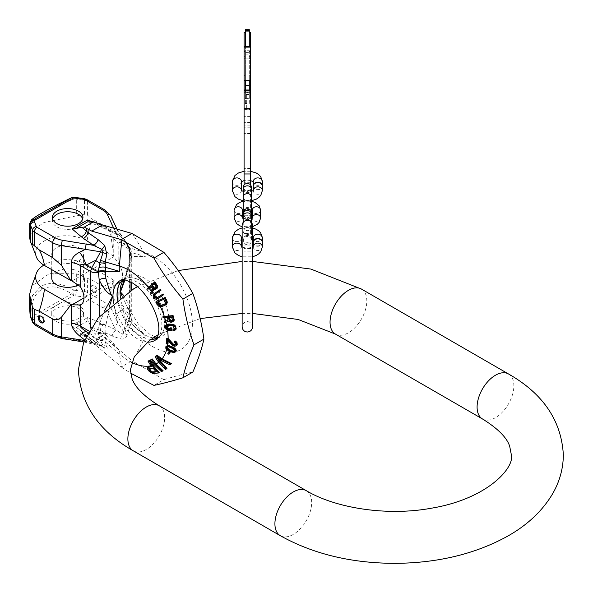 <?xml version="1.0" encoding="UTF-8"?>
<svg xmlns="http://www.w3.org/2000/svg" width="593" height="593" viewBox="0 0 593 593"><rect width="100%" height="100%" fill="white"/><g stroke="black" fill="none" stroke-linecap="round" stroke-linejoin="round"><path stroke-width="0.44" stroke-dasharray="2.96 2.22" d="M250.587 90.003L250.587 109.727L250.587 90.003L247.993 92.745L246.688 92.745L246.688 108.26L244.094 109.03L244.094 109.727L244.094 101.9L245.391 101.9L245.391 103.441L249.29 103.441L249.29 80.263M250.587 50.753L250.587 58.277L250.587 50.753L244.094 50.753L244.094 51.22L245.391 51.22L245.391 54.141L245.391 46.528M250.587 32.356L250.587 75.682L249.29 75.682L249.29 51.673L249.29 79.929L245.391 79.929L245.391 94.42L245.391 51.673L245.391 79.929M244.094 32.356L244.094 233.457L250.587 233.457L250.587 75.682M250.587 233.457L250.587 184.972M250.587 109.838L248.311 109.164L250.587 109.727L250.587 109.03L247.993 108.26L247.993 92.745M250.587 181.421L250.587 168.434L250.587 181.421M244.094 181.421L244.094 168.434L244.094 181.421M248.371 109.171L246.154 109.112L246.688 108.26L247.993 108.26L248.526 109.112L244.094 109.727L244.094 90.003L244.094 101.9M250.587 190.368L244.094 190.368L244.094 184.972M244.094 190.368L244.094 233.457M244.094 50.753L244.094 51.22M245.391 80.263L245.391 101.9M244.094 90.003L246.688 92.745M246.31 109.171L244.094 109.838M249.29 90.003L249.29 103.441M245.391 90.003L245.391 103.441M249.29 29.65L249.29 46.528M250.587 90.18L249.29 90.18L249.29 94.42L249.29 79.929M249.29 90.18L249.29 75.682M245.391 29.65L245.391 51.22M244.094 51.673L245.391 51.673M250.587 51.673L249.29 51.673M249.29 51.22L250.587 51.22M253.255 186.276A4.551 3.714 180 0 0 257.807 189.99A4.551 3.714 180 0 0 262.351 186.276M253.255 190.279L253.255 190.553A4.551 3.714 180 0 0 257.807 194.267A4.551 3.714 180 0 0 262.351 190.553M241.425 190.553L241.425 190.279A4.551 3.714 0 0 1 241.425 190.553A4.551 3.714 0 0 1 236.881 194.267A4.551 3.714 0 0 1 232.33 190.553M253.263 186.083A4.551 3.714 180 0 0 257.807 189.612A4.551 3.714 180 0 0 262.343 186.083M260.601 217.979A4.158 3.395 0 0 1 256.435 221.374A4.158 3.395 0 0 1 252.277 217.979L252.277 217.661M253.255 242.552A4.551 3.714 180 0 0 257.807 246.265A4.551 3.714 180 0 0 262.351 242.552M253.255 246.555L253.255 246.829A4.551 3.714 180 0 0 257.807 250.542A4.551 3.714 180 0 0 262.351 246.829M241.425 246.829L241.425 246.555A4.551 3.714 0 0 1 241.425 246.829A4.551 3.714 0 0 1 236.881 250.542A4.551 3.714 0 0 1 232.33 246.829M253.263 242.367A4.551 3.714 180 0 0 257.807 245.887A4.551 3.714 180 0 0 262.343 242.367M123.433 295.218L130.052 306.588L130.542 314.208L124.767 333.118L122.188 334.259L116.043 329.871L101.195 322.881A6.501 2.98 111.4 0 0 97.726 329.493L91.152 326.921L87.994 320.687L87.594 317.559L72.087 326.513L76.282 327.447L87.994 320.687M127.184 325.149A6.501 2.565 21.1 0 0 129.415 327.773L127.058 334.926A6.501 2.15 14.3 0 1 124.767 333.118L123.759 331.998A3.899 2.691 132.4 0 1 122.188 334.259A6.501 3.743 102.4 0 0 120.802 338.929L112.151 336.038A6.501 3.388 115.6 0 1 116.043 329.871L113.723 325.831A3.899 3.076 155.1 0 0 117.488 322.066L111.069 308.241A19.495 11.252 0 0 0 106.028 303.193L87.594 292.557A6.501 3.751 0 0 0 84.48 291.556L76.319 290.451L76.319 273.773L49.301 273.684L31.814 285.937M99.201 316.714L99.201 324.401L98.371 333.266L99.809 339.203L103.041 345.66L102.537 346.438L93.412 342.939L86.415 341.598A3.899 0.823 -81.2 0 1 85.822 342.265A3.899 0.823 -81.2 0 1 85.407 340.59L84.428 340.434M98.987 336.231A6.501 4.574 -165.5 0 1 105.302 338.269L104.946 340.782A6.501 5.3 177.3 0 0 99.809 339.203A6.501 4.848 138.1 0 1 95.547 339.033L100.625 345.356A3.899 1.697 -70 0 0 101.233 346.097A3.899 1.697 -70 0 0 101.618 346.134A6.501 4.952 -61.8 0 1 103.108 346.571L97.119 342.91A6.501 4.084 -55.2 0 0 93.412 342.939L81.308 334.363A6.501 4.388 -49.6 0 1 85.525 334.719L85.525 334.719A6.501 4.388 -49.6 0 1 86.422 336.023L79.18 329.315L76.282 327.447M78.928 321.51A15.922 9.191 0 0 0 83.598 315.009A15.922 9.191 0 0 0 73.769 306.514A15.922 9.191 0 0 0 56.417 308.508A15.922 9.191 0 0 0 51.754 315.009A15.922 9.191 0 0 0 61.583 323.504A15.922 9.191 0 0 0 78.928 321.51M91.152 326.921L93.546 329.901L84.362 335.201L81.967 332.228M91.767 341.457L102.456 335.282L131.942 360.796L121.254 366.971L86.43 337.165L86.422 336.023L88.12 337.209A6.501 4.084 -55.2 0 0 87.141 335.964L79.18 329.323M93.546 329.901L102.456 335.282M84.362 335.201L86.43 337.165M130.438 315.135A6.501 4.166 6.2 0 0 129.771 316.669A6.501 4.166 6.2 0 0 131.631 320.02L145.278 335.742A15.596 6.56 -49.1 0 1 143.595 340.041L132.617 361.122L163.846 379.661L153.921 385.391M132.617 361.122L131.942 360.796M104.546 310.888L99.201 324.401A6.501 2.661 -164.8 0 1 105.843 325.616L105.902 334.882L119.549 350.604A15.596 6.56 130.9 0 0 119.326 354.051L121.817 367.363L121.254 366.971M121.817 367.363L130.601 373.108M163.846 379.661C174.957 376.296 184.616 373.768 192.836 372.078M113.767 228.194A3.899 3.076 -24.9 0 0 113.723 228.201L116.043 232.241A6.501 3.388 -64.4 0 1 113.233 232.79L98.831 226A6.501 2.98 -68.6 0 0 101.195 225.251L104.02 226.474A6.501 3.388 -64.4 0 1 101.21 227.03A6.501 3.388 -64.4 0 1 100.128 225.725L98.445 223.346M29.657 223.598L40.791 214.918A3.899 2.253 60 0 1 41.436 213.25M73.821 197.269A3.899 0.541 -84.3 0 1 74.095 198.929A3.899 1.72 64.9 0 0 71.783 197.617M29.657 238.141L33.453 229.839L44.001 222.501L76.319 215.874L76.319 199.189A38.019 21.948 180 0 0 74.095 198.929C61.361 204.2 50.264 209.529 40.791 214.918M41.777 289.436A3.899 2.253 60 0 1 40.791 286.426C50.027 281.423 61.123 282.676 74.095 290.192A3.899 0.83 -56.3 0 0 71.664 293.831L32.274 316.573C30.614 303.401 33.779 294.358 41.777 289.436C50.064 284.959 60.026 286.419 71.664 293.831A3.899 2.253 60 0 0 73.436 295.596A34.12 19.695 0 0 1 75.43 295.825A3.899 0.726 97.7 0 0 76.319 290.451A38.019 21.948 0 0 0 74.095 290.192A3.899 0.541 -84.3 0 1 73.436 295.596L34.046 318.337A3.899 2.253 60 0 1 32.274 316.573A3.899 1.319 171.5 0 1 30.221 315.839M40.791 286.426L32.452 295.529L29.657 308.797M129.526 318.589A6.501 4.574 14.5 0 0 129.341 319.13A6.501 4.574 14.5 0 0 131.031 323.415L129.956 326.343A6.501 3.395 23 0 1 127.992 322.933A6.501 0.778 19 0 0 125.731 321.614L123.759 331.998L117.488 322.066L115.917 314.883A19.495 5.315 -12.3 0 1 123.188 309.969L128.644 313.126A6.501 3.751 120 0 0 129.393 309.805A6.501 3.751 0 0 1 131.29 312.459L131.29 290.199M104.02 324.104A6.501 3.388 115.6 0 0 100.128 330.271L97.726 329.493L96.37 331.428M127.058 334.926C126.079 338.114 123.996 339.448 120.802 338.929M104.02 226.474L116.043 232.241L122.188 237.326A6.501 2.32 -58.7 0 1 121.32 237.244L113.233 232.79A6.501 3.388 -64.4 0 1 112.151 231.485L120.802 236.244L127.058 242.685L131.031 252.418L131.505 257.681L129.719 264.634L124.07 280.126L128.926 263.203A6.501 2.313 10.7 0 0 129.719 264.634M116.799 229.076A3.899 3.076 -24.9 0 1 117.258 229.743A3.899 3.076 -24.9 0 1 117.488 230.803L123.759 238.445L127.184 245.131A6.501 4.403 -26.7 0 0 127.495 246.251A6.501 4.403 -26.7 0 0 129.415 247.881L143.595 251.988L132.617 233.783M127.184 245.131L127.992 246.562A6.501 5.493 -37.2 0 0 127.058 244.16L124.767 240.106A6.501 4.885 -20.7 0 0 124.871 240.439A6.501 4.885 -20.7 0 0 127.058 242.685M127.05 244.153A6.501 5.493 -37.2 0 0 125.731 242.967L128.644 246.814A6.501 5.493 -37.2 0 1 129.971 248L127.05 244.153M124.767 240.106L122.188 237.326A3.899 2.691 -47.6 0 1 123.314 237.83A3.899 2.691 -47.6 0 1 123.759 238.445L125.731 242.967L123.188 243.664C120.223 242.3 118.763 242.137 118.793 243.16L129.393 249.275A6.501 3.751 120 0 0 128.644 246.814L123.188 243.664A19.495 19.05 74.7 0 1 115.917 231.233C114.456 231.789 113.73 234.079 113.752 238.112L113.752 256.443A19.495 11.252 0 0 0 113.9 256.747L118.793 264.189A14.625 8.443 -120 0 1 119.556 282.305L80.959 304.594M128.17 247.666A6.501 3.677 -23.8 0 1 127.992 246.562L129.526 249.949A6.501 2.683 -11.3 0 0 129.252 251.039A6.501 2.683 -11.3 0 0 131.031 252.418L145.278 256.547L131.631 256.51A6.501 3.291 -5.5 0 1 129.756 254.479L128.17 247.666L124.871 240.432L121.32 237.244A6.501 2.32 -58.7 0 1 120.802 236.244M129.526 249.949L130.534 253.137A6.501 5.493 -37.2 0 0 129.971 248A6.501 6.501 0 0 1 131.29 251.929A6.501 3.751 0 0 0 129.393 249.275L129.393 309.805L118.793 303.69C118.748 304.646 120.216 306.744 123.188 309.969L125.731 321.614L128.644 313.126A6.501 0.778 19 0 1 130.942 314.572A6.501 6.501 0 0 0 131.29 312.459A6.501 3.751 0 0 1 130.542 314.208A6.501 4.003 -1.9 0 0 129.8 316.165L129.8 316.165A6.501 4.003 -1.9 0 0 131.505 318.76L131.031 323.415L145.278 335.742M131.29 282.246L131.29 251.929A6.501 3.751 0 0 1 130.542 253.678L130.052 262.21A6.501 2.313 10.7 0 0 128.926 263.203L129.8 255.227A6.501 3.484 1.7 0 1 130.542 253.678L130.534 253.137A6.501 3.262 -4.2 0 0 129.785 254.82L129.785 254.82A6.501 3.262 -4.2 0 0 131.609 256.873M130.438 252.796A6.501 3.291 -5.5 0 0 129.756 254.479L129.8 255.227A6.501 3.484 1.7 0 0 131.505 257.681M124.656 239.772L116.969 229.12M88.424 221.923L98.831 226A6.501 2.98 -68.6 0 1 97.726 224.547L112.151 231.485M76.319 215.874L84.48 214.547L87.594 215.252L92.441 219.054A84.48 48.774 120 0 0 87.112 240.862A30.154 17.412 180 0 0 52.54 237.534A30.154 17.412 180 0 0 35.869 255.331M43.845 265.108A30.154 17.412 0 0 1 87.112 264.737L113.619 280.037L111.069 288.546C110.417 289.881 108.734 289.777 106.028 288.235L92.441 280.393L76.319 273.773M105.22 210.144A3.899 2.253 -60 0 1 106.028 211.931L106.028 226.889C108.756 228.765 110.439 232.026 111.069 236.674L113.752 256.443M113.619 256.161L87.112 240.862M78.928 260.757A15.922 9.191 0 0 0 83.598 254.256A15.922 9.191 0 0 0 73.769 245.761A15.922 9.191 0 0 0 56.417 247.755A15.922 9.191 0 0 0 51.754 254.256A15.922 9.191 0 0 0 61.583 262.751A15.922 9.191 0 0 0 78.928 260.757M119.556 282.305A14.625 8.443 -120 0 1 118.793 282.661L113.9 280.63L83.984 297.901M113.619 280.037L113.752 280.319A19.495 11.252 0 0 0 113.9 280.63M78.825 284.699A15.922 9.191 0 0 0 78.928 284.633A15.922 9.191 0 0 0 83.598 278.132A15.922 9.191 0 0 0 73.769 269.645A15.922 9.191 0 0 0 56.417 271.631A15.922 9.191 0 0 0 51.754 278.132M106.028 226.889L92.441 219.054M94.324 291.875A3.899 2.253 -120 0 0 96.274 292.067A3.899 2.253 -120 0 0 96.874 288.947A3.899 2.253 -120 0 0 94.324 285.507A3.899 2.253 -120 0 0 92.375 285.315A3.899 2.253 -120 0 0 91.782 288.443A3.899 2.253 -120 0 0 94.324 291.875M113.752 280.319L113.752 298.642C113.73 302.571 114.449 307.982 115.917 314.883M130.052 290.948L130.052 306.588A6.501 4.855 -15.2 0 0 129.037 310.502L129.8 316.165L129.059 320.027L130.942 314.572A6.501 0.778 19 0 1 130.534 314.698A6.501 4.203 4.7 0 0 129.793 316.395L129.793 316.395A6.501 4.203 4.7 0 0 131.609 319.642M129.956 326.343L129.415 327.773L143.595 340.041A55.572 32.089 -120 0 0 192.391 324.193A55.572 32.089 -120 0 0 143.595 251.988A15.596 10.919 106.1 0 1 145.278 256.547M130.052 281.571L130.052 262.21L125.071 279.726M122.114 296.137L129.037 310.502A6.501 4.855 -15.2 0 0 129.719 311.836L131.505 318.76M154.869 336.742L149.644 334.178L138.399 324.156L128.014 307.611L129.719 311.836M123.589 279.54A33.794 19.51 -120 0 1 124.115 279.221A33.794 19.51 -120 0 1 150.155 288.272A33.794 19.51 -120 0 1 164.906 322.281A33.794 19.51 60 0 1 157.908 337.751A33.794 19.51 60 0 1 157.36 338.04A33.794 19.51 60 0 0 157.812 337.802A33.794 19.51 60 0 0 159.599 336.527L156.522 339.211A34.579 19.962 60 0 0 161.852 324.682A34.579 19.962 -120 0 0 148.013 291.252A34.579 19.962 -120 0 0 122.158 279.688L126.02 278.362A33.794 19.51 -120 0 0 124.026 279.273A33.794 19.51 -120 0 0 123.574 279.54M151.082 339.315A33.794 19.51 60 0 1 117.458 299.539M159.599 336.527A33.794 19.51 60 0 0 164.817 322.333A33.794 19.51 -120 0 0 151.289 289.666A33.794 19.51 -120 0 0 126.02 278.362M151.007 339.374A33.794 19.51 60 0 1 117.37 299.606M154.81 281.786L147.953 288.139L148.561 288.976M166.722 345.986L166.411 347.498L167.478 349.047L166.7 349.499A55.572 32.089 -120 0 0 166.967 348.469M167.27 338.306L166.981 343.295L168.034 343.651M167.115 324.401L166.018 326.35L166.633 328.559L168.145 329.871L167.359 330.323M164.921 321.436L165.262 322.555L168.746 321.139M163.483 316.462L163.75 317.433L168.027 317.047L167.27 317.485M156.737 301.207L158.62 304.98L160.911 306.455L160.184 306.877M153.402 294.699L154.084 294.306L153.839 296.152L154.514 297.604L156.863 298.79L156.167 299.191M152.705 288.902L153.365 288.524L151.156 292.46L151.897 293.431M151.156 292.46L150.466 292.86M155.136 298.242L154.432 298.657M154.514 297.604L153.802 298.02M155.833 298.627L155.129 299.035M158.627 298.249L157.012 299.05M157.708 298.65L156.863 298.79M163.157 293.98L157.36 297.768M158.057 297.36L157.308 297.649M160.384 289.495L154.61 293.261M154.084 294.306L154.558 293.565L153.883 293.958M154.558 293.565L155.292 292.868M153.787 295.344L153.105 295.737M153.839 296.152L153.142 296.559M154.143 297.004L153.431 297.419M153.365 288.524L151.608 286.152L151.059 286.656M160.911 306.455L165.484 304.987M169.516 320.694L171.081 321.695L173.134 321.51M167.367 325.816L169.109 324.971L173.853 325.683L174.95 328.226L174.527 329.285L173.919 329.404L174.112 330.338L175.143 330.234M169.865 329.197L170.74 329.241L170.465 327.84M168.145 329.871L172.2 330.234M174.772 344.911L176.143 343.933L175.017 340.879M168.167 341.005L168.249 339.774L173.445 345.193L175.602 345.867L176.492 345.586M167.478 349.047L172.948 351.79L175.988 351.597M158.85 359.21L157.708 357.364L170.688 364.502M166.196 369.194L159.384 361.693L155.989 356.334L155.062 356.867M151.319 359.477L155.01 364.473L162.089 371.248L163.097 370.751M148.146 367.149L148.769 369.824L151.86 372.486L154.432 373.271L159.198 372.597M151.563 366.415L152.445 366.281L148.873 360.514M156.448 288.976L153.624 289.466M153.995 289.614L154.284 289.087M169.598 353.791L168.56 353.25L169.101 351.649M154.136 283.817L154.684 283.306L156.819 286.508L155.418 288.28M164.587 304.239L165.632 303.579L166.129 302.4L164.572 298.872L157.545 302.096M168.019 320.116L168.812 319.775L168.027 317.047M171.659 320.828L173.156 320.198L172.333 316.647L168.501 317.374M174.327 351.204L175.283 350.478L174.853 349.195L170.94 346.831L170.161 347.283M167.396 347.113L168.249 346.379L170.94 346.831M149.658 369.165L149.977 368.297L153.053 368.164M156.033 371.655L156.915 371.529L153.72 367.786M151.608 286.152L150.963 286.523M147.953 288.139L147.286 288.517M155.907 289.243L155.24 289.629M155.003 289.369L154.336 289.755M105.828 333.592A6.501 3.61 -176.6 0 0 98.416 332.755A6.501 3.751 180 0 1 90.788 332.087A6.501 3.751 -60 0 0 91.53 334.548L95.547 339.033L88.009 332.962M109.49 306.151L105.843 325.616M157.056 355.222L155.989 356.334M157.708 357.364L156.841 357.861M152.445 366.281L151.778 366.667M148.028 367.986L147.398 368.349M148.317 369.054L147.694 369.409M148.769 369.824L148.146 370.18M149.621 370.825L148.999 371.181M150.444 371.552L149.821 371.907M151.86 372.486L151.23 372.849M153.261 373.138L152.623 373.508M154.432 373.271L153.795 373.642M104.946 340.782L106.836 346.601C107.637 348.766 106.933 349.299 104.724 348.21L88.12 337.209L88.127 338.625M100.491 340.56A6.501 5.233 163 0 1 105.146 341.783L119.326 354.051A55.572 32.089 -120 0 0 131.661 362.405M106.836 346.601A6.501 4.759 157.8 0 0 103.041 345.66L100.625 345.356L84.629 339.959M83.428 335.994A6.501 4.084 -55.2 0 1 87.141 335.964L97.119 342.91A6.501 4.084 -55.2 0 1 98.097 344.148M83.806 341.953L103.108 346.571A6.501 4.952 -61.8 0 1 104.724 348.21M43.378 322.481A3.899 2.253 -120 0 0 43.889 322.31A3.899 2.253 -120 0 0 44.49 319.19A3.899 2.253 -120 0 0 41.94 315.75A3.899 2.253 -120 0 0 39.99 315.558A3.899 2.253 -120 0 0 39.59 315.921M88.194 332.621L91.53 334.548A6.501 4.848 138.1 0 0 98.371 333.266A6.501 4.062 -173.5 0 1 105.888 334.489M98.453 333.6A6.501 4.166 -173.8 0 1 105.902 334.882L105.302 338.269L119.549 350.604M162.089 371.248L161.4 371.648M166.915 348.402L166.136 348.854M168.286 349.662L167.508 350.115M168.901 350.063L168.123 350.507M169.946 350.641L169.168 351.086M171.859 351.456L171.088 351.908M172.948 351.79L172.17 352.235M173.616 351.938L172.837 352.383M174.512 352.049L173.734 352.501M175.224 351.945L174.446 352.398M166.359 346.646L165.558 347.105M166.411 347.498L165.617 347.95M166.981 343.295L166.173 343.762M168.249 339.774L167.463 340.226M172.808 344.718L172.022 345.17M173.445 345.193L172.659 345.645M174.305 345.6L173.519 346.053M174.735 345.734L173.949 346.186M175.602 345.867L174.816 346.319M174.965 341.583L174.179 342.035M175.595 342.065L174.809 342.517M176.002 342.613L175.217 343.065M176.173 343.377L175.387 343.829M176.143 343.933L175.358 344.385M175.884 344.555L175.098 345.007M175.432 344.837L174.646 345.289M167.167 329.211L166.388 329.664M169.02 330.071L168.242 330.523M170.74 329.241L169.961 329.693M167.708 325.364L166.929 325.816M168.286 325.083L167.508 325.535M169.109 324.971L168.33 325.416M172.289 325.134L171.51 325.579M173.163 325.335L172.385 325.787M173.853 325.683L173.082 326.128M174.364 326.18L173.586 326.624M174.69 326.817L173.912 327.262M174.95 328.226L174.172 328.678M174.861 328.833L174.083 329.285M174.527 329.285L173.749 329.73M174.112 330.338L173.326 330.79M166.381 324.986L165.603 325.431M166.077 325.587L165.284 326.039M166.018 326.35L165.217 326.817M166.285 327.759L165.484 328.226M166.633 328.559L165.84 329.019M165.262 322.555L164.476 323.007M170.117 321.295L169.346 321.74M171.081 321.695L170.31 322.14M171.748 321.799L170.977 322.244M172.57 321.725L171.8 322.169M163.75 317.433L162.971 317.885M168.812 319.775L168.049 320.22M159.865 306.158L159.132 306.574M161.793 306.44L161.066 306.863M162.778 306.196L162.052 306.618M158.62 304.98L157.871 305.41M159.191 305.684L158.45 306.114M154.684 283.306L154.039 283.684M156.648 285.959L155.989 286.337M156.819 286.508L156.152 286.893M156.737 287.056L156.07 287.442M156.404 287.605L155.737 287.983M155.959 288.005L155.299 288.391M165.988 301.696L165.269 302.111M164.572 298.872L163.861 299.28M166.129 302.4L165.41 302.815M166.01 303.03L165.291 303.446M165.632 303.579L164.906 304.001M164.995 304.061L164.268 304.476M172.333 316.647L171.57 317.092M173.215 319.701L172.444 320.138M173.156 320.198L172.385 320.643M172.837 320.554L172.074 320.998M173.682 348.143L172.904 348.595M172.437 347.468L171.651 347.921M174.853 349.195L174.075 349.648M175.202 349.759L174.424 350.211M175.283 350.478L174.505 350.93M174.942 351.019L174.164 351.464M167.745 346.571L166.959 347.024M168.249 346.379L167.463 346.831M169.635 346.416L168.849 346.868M168.56 353.25L167.782 353.695M149.977 368.297L149.34 368.668M156.915 371.529L156.256 371.915M93.405 292.408A3.899 2.253 -120 0 0 95.354 292.601A3.899 2.253 -120 0 0 95.955 289.473A3.899 2.253 -120 0 0 93.405 286.041A3.899 2.253 -120 0 0 91.455 285.848A3.899 2.253 -120 0 0 90.862 288.969A3.899 2.253 -120 0 0 93.405 292.408M52.651 218.973A15.27 8.813 180 0 0 52.406 220.566A15.27 8.813 180 0 0 61.828 228.713A15.27 8.813 180 0 0 78.469 226.8A15.27 8.813 0 0 0 82.946 220.566A15.27 8.813 0 0 0 82.694 218.973M78.928 318.322A15.922 9.191 0 0 0 83.598 311.829A15.922 9.191 0 0 0 73.769 303.334A15.922 9.191 0 0 0 56.417 305.328A15.922 9.191 180 0 0 51.754 311.829A15.922 9.191 180 0 0 61.583 320.316A15.922 9.191 180 0 0 78.928 318.322M159.243 405.775A25.996 15.01 -60 0 1 164.632 417.68A25.996 15.01 -60 0 1 153.283 443.838A25.996 15.01 -60 0 1 133.255 450.799M306.292 490.67A25.996 15.01 -60 0 1 311.673 502.575A25.996 15.01 -60 0 1 300.325 528.734A25.996 15.01 -60 0 1 280.296 535.694M482.48 418.962A25.996 15.01 120 0 0 502.508 412.002A25.996 15.01 120 0 0 513.857 385.843A25.996 15.01 120 0 0 508.468 373.946M335.438 334.074A25.996 15.01 120 0 0 355.466 327.106A25.996 15.01 120 0 0 366.815 300.947A25.996 15.01 120 0 0 361.426 289.05M244.094 97.022L245.391 97.022M250.587 101.9L249.29 101.9M245.391 98.564L249.29 98.564M250.587 97.022L249.29 97.022M249.29 31.296L245.391 31.296M249.29 52.733L245.391 52.733M245.391 52.228L249.29 52.228M250.587 53.881L249.29 53.881M250.587 56.372L249.29 56.372M244.094 53.881L245.391 53.881M244.094 56.372L245.391 56.372M244.094 75.682L245.391 75.682M244.094 90.18L245.391 90.18M249.29 94.42L245.391 94.42M250.587 116.584L244.094 116.584M249.29 58.166L245.391 58.166M250.587 131.861L244.094 131.861M250.587 133.418L244.094 133.418M250.587 133.684L244.094 133.684M250.587 125.13L244.094 125.13M250.587 127.777L244.094 127.777M244.094 215.266L250.587 215.266M250.587 242.011L244.094 242.011M250.587 243.827L244.094 243.827M250.587 245.91L244.094 245.91M250.587 248.549L244.094 248.549M241.425 181.888L241.425 181.621A4.551 3.714 0 0 1 236.881 185.335A4.551 3.714 0 0 1 232.33 181.621M253.255 181.888L253.255 181.621A4.551 3.714 180 0 0 257.807 185.335A4.551 3.714 180 0 0 262.351 181.621M247.34 235.517A4.158 3.395 0 0 1 251.499 238.912A4.158 3.395 0 0 1 247.34 242.307A4.158 3.395 0 0 1 243.182 238.912A4.158 3.395 0 0 1 247.34 235.517M247.34 227.453A4.158 3.395 180 0 0 251.499 224.058A4.158 3.395 180 0 0 247.34 220.655A4.158 3.395 180 0 0 243.182 224.058A4.158 3.395 180 0 0 247.34 227.453M243.182 222.323L243.182 216.252A4.158 3.395 180 0 0 247.34 219.647A4.158 3.395 180 0 0 251.499 216.252L251.499 231.107A4.158 3.395 0 0 1 247.34 234.502A4.158 3.395 0 0 1 243.182 231.107A4.158 3.395 0 0 1 247.34 227.712A4.158 3.395 0 0 1 251.499 231.107L251.499 240.58C251.254 243.108 249.868 244.494 247.34 244.739C244.813 244.494 243.426 243.108 243.182 240.58C243.426 238.052 244.813 236.666 247.34 236.422C249.868 236.666 251.254 238.052 251.499 240.58L251.499 222.323M260.601 210.174A4.158 3.395 0 0 1 256.435 213.569A4.158 3.395 0 0 1 252.277 210.174L252.277 210.485M234.087 217.979A4.158 3.395 180 0 0 238.245 221.374A4.158 3.395 180 0 0 242.404 217.979M234.087 210.174A4.158 3.395 180 0 0 238.245 213.569A4.158 3.395 180 0 0 242.404 210.174L242.404 210.485M247.34 208.499A4.158 3.395 0 0 1 251.499 211.901A4.158 3.395 0 0 1 247.34 215.296A4.158 3.395 0 0 1 243.182 211.901A4.158 3.395 0 0 1 247.34 208.499M243.182 197.039A4.158 3.395 180 0 0 247.34 200.434A4.158 3.395 180 0 0 251.499 197.039M243.182 189.241A4.158 3.395 180 0 0 247.34 192.636A4.158 3.395 180 0 0 251.499 189.241L251.499 204.096A4.158 3.395 0 0 1 247.34 207.491A4.158 3.395 0 0 1 243.182 204.096A4.158 3.395 0 0 1 247.34 200.701A4.158 3.395 0 0 1 251.499 204.096L251.499 209.952L247.288 209.077L243.182 209.952L243.182 201.205L251.499 201.205M241.425 238.171L241.425 237.897A4.551 3.714 0 0 1 236.881 241.61A4.551 3.714 0 0 1 232.33 237.897M253.255 238.171L253.255 237.897A4.551 3.714 180 0 0 257.807 241.61A4.551 3.714 180 0 0 262.351 237.897M87.594 317.559L101.195 322.881M113.723 325.831L107.303 312.007A15.596 9.006 0 0 0 103.271 307.967L84.836 297.33A2.602 1.497 0 0 0 83.591 296.93L75.43 295.825M86.415 341.598L62.473 337.891A15.596 9.006 180 0 1 55.483 335.556L37.048 324.92A2.602 1.497 180 0 1 36.358 324.201L34.453 319.486A34.12 19.695 180 0 1 34.046 318.337A3.899 3.135 163.5 0 1 30.31 316.262M72.087 326.513L81.308 334.363M101.195 225.251L92.508 221.849M83.591 296.93A3.899 0.726 97.7 0 0 84.48 291.556L84.48 277.294M84.836 297.33A3.899 2.253 120 0 0 87.594 292.557L87.594 278.591M103.271 307.967A3.899 2.253 120 0 0 106.028 303.193L106.028 288.235M107.303 312.007A3.899 3.076 155.1 0 0 111.069 308.241L111.069 288.546M112.151 336.038L100.128 330.271L98.445 332.666M128.17 247.674A6.501 3.677 -23.8 0 0 129.956 249.082M110.839 215.919A3.899 3.076 -24.9 0 1 111.069 216.979L117.488 230.803L115.917 231.233M91.152 221.975L97.726 224.547L96.37 222.62M86.786 199.507A3.899 2.253 -60 0 1 87.594 201.294L106.028 211.931A19.495 11.252 180 0 1 111.069 216.979L111.069 236.674M84.11 198.618A3.899 0.726 -82.3 0 1 84.48 200.293A6.501 3.751 180 0 1 87.594 201.294L87.594 215.252M75.956 197.521A3.899 0.726 -82.3 0 1 76.319 199.189L84.48 200.293L84.48 214.547M87.112 264.737A84.48 48.774 120 0 0 92.441 280.393M71.99 280.949L113.9 256.747M113.752 238.112A19.495 11.252 0 0 0 118.793 243.16L118.793 264.189M113.752 298.642A19.495 11.252 -0 0 0 118.793 303.69L118.793 282.661M157.656 337.417L159.776 337.328A34.579 19.962 60 0 0 168.983 320.568A34.579 19.962 -120 0 0 152.601 284.462A34.579 19.962 -120 0 0 125.412 277.813A34.579 19.962 -120 0 0 123.767 279.555M155.907 338.655L159.776 337.328A34.579 19.962 60 0 1 157.441 337.884M153.187 337.854A34.579 19.962 60 0 1 120.431 297.33M147.42 342.109A34.579 19.962 60 0 1 113.493 302.689M167.582 330.375A55.572 32.089 -120 0 0 167.448 329.404M160.473 306.87A55.572 32.089 -120 0 0 160.177 306.247M156.433 299.146A55.572 32.089 -120 0 0 156.159 298.679M153.883 295.017A55.572 32.089 -120 0 0 153.535 294.491M160.866 360.285A55.572 32.089 -120 0 0 161.37 359.743M158.746 362.204A55.572 32.089 -120 0 0 159.384 361.693M154.247 364.799A55.572 32.089 -120 0 0 155.01 364.473M151.015 365.777A55.572 32.089 -120 0 0 151.845 365.584M90.788 328.181L90.788 332.087L89.054 331.087M62.473 337.891A3.899 0.823 -81.2 0 1 61.872 338.559M55.483 335.556A3.899 2.253 -60 0 1 53.533 335.757M37.048 324.92A3.899 2.253 -60 0 1 35.098 325.112M36.358 324.201A3.899 3.098 -22 0 1 32.741 322.481M34.453 319.486A3.899 3.098 -22 0 1 30.836 317.766M252.536 261.439L242.144 261.439L242.144 313.438L252.536 313.438L252.536 261.439M178.241 270.549L137.465 286.701M200.16 318.604L158.494 334.511M252.536 326.817C252.233 323.659 250.498 321.925 247.34 321.621C244.183 321.925 242.448 323.659 242.144 326.817L242.144 317.514M242.144 256.799L242.144 247.118L247.281 248.319L252.536 247.118L252.536 256.799L242.144 256.799M252.536 234.746L252.536 225.444C252.233 228.601 250.498 230.336 247.34 230.64C244.183 230.336 242.448 228.601 242.144 225.444M250.587 168.434L244.094 168.434M250.587 182.726L244.094 182.726M245.391 54.141L249.29 54.141M250.587 58.277L249.29 58.277M245.391 58.277L244.094 58.277M250.587 133.944L244.094 133.944M250.587 122.551L244.094 122.551M250.587 251.136L244.094 251.136M251.499 200.753L243.182 200.753L243.182 191.339L247.281 192.043L251.499 191.339M250.587 180.539L247.281 180.131L244.094 180.539M250.587 171.266L244.094 171.266M243.286 215.504L247.34 218.743L251.395 215.504M251.499 218.194L247.288 219.069L243.182 218.194M252.536 226.674L242.144 226.674M247.34 217.727C249.868 217.483 251.254 216.097 251.499 213.569C250.817 210.648 249.431 209.262 247.34 209.411C244.813 209.655 243.426 211.041 243.182 213.569C243.426 216.097 244.813 217.483 247.34 217.727M243.286 188.485L247.34 191.724L251.395 188.485M252.536 237.608L247.281 236.407L242.144 237.608M252.536 227.927L242.144 227.927M122.328 280.496L125.412 277.813L124.07 280.126M43.889 322.31L42.97 322.844M39.99 315.558L39.071 316.091M96.274 292.067L95.354 292.601M92.375 285.315L91.455 285.848M83.598 278.132L83.598 254.256M51.754 269.689L51.754 254.256M82.946 220.566L82.946 217.379M52.406 220.566L52.406 217.379M83.598 315.009L83.598 311.829M51.754 315.009L51.754 311.829"/><path stroke-width="0.89" d="M250.587 80.263L250.587 90.173L244.094 90.173L244.094 46.528L250.587 46.528L250.587 80.263L249.29 80.263L249.29 90.003M249.29 32.356L250.587 32.356L250.587 46.528M250.587 184.972L250.587 90.173M244.094 184.972L244.094 90.173M245.391 32.356L244.094 32.356L244.094 46.528M244.094 80.263L245.391 80.263L245.391 90.003M249.29 46.528L249.29 29.65L245.391 29.65L245.391 46.528M253.27 190.264A4.551 3.714 180 0 1 257.977 186.839A4.551 3.714 180 0 1 262.351 190.553L262.351 186.276A4.551 3.714 180 0 0 257.807 182.562A4.551 3.714 180 0 0 253.255 186.276L253.255 190.279M241.425 190.279L241.425 181.621A4.551 3.714 0 0 0 236.881 177.907A4.551 3.714 0 0 0 232.33 181.621L232.33 190.553A4.551 3.714 0 0 1 236.703 186.839A4.551 3.714 0 0 1 241.418 190.264M262.343 186.083A4.551 3.714 180 0 0 262.351 185.898L262.351 181.621A4.551 3.714 180 0 0 257.807 177.907A4.551 3.714 180 0 0 253.255 181.621L253.255 185.898A4.551 3.714 180 0 0 253.263 186.083M262.351 185.898A4.551 3.714 180 0 0 257.807 182.184A4.551 3.714 180 0 0 253.255 185.898M242.404 217.661L242.404 210.174A4.158 3.395 180 0 0 238.245 206.779A4.158 3.395 180 0 0 234.087 210.174L234.087 217.979A4.158 3.395 180 0 1 238.038 214.584A4.158 3.395 180 0 1 242.381 217.638M252.299 217.638A4.158 3.395 0 0 1 256.643 214.584A4.158 3.395 0 0 1 260.601 217.979L260.601 210.174L259.193 205.83L255.012 202.413L251.499 201.205M252.277 217.661L252.277 210.174A4.158 3.395 0 0 1 256.435 206.779A4.158 3.395 0 0 1 260.601 210.174M253.27 246.54A4.551 3.714 180 0 1 257.977 243.115A4.551 3.714 180 0 1 262.351 246.829L262.351 242.552A4.551 3.714 180 0 0 257.807 238.838A4.551 3.714 180 0 0 253.255 242.552L253.255 246.555M241.425 246.555L241.425 237.897A4.551 3.714 0 0 0 236.881 234.183A4.551 3.714 0 0 0 232.33 237.897L232.33 246.829A4.551 3.714 0 0 1 236.703 243.115A4.551 3.714 0 0 1 241.418 246.54M262.343 242.367A4.551 3.714 180 0 0 262.351 242.174L262.351 237.897A4.551 3.714 180 0 0 257.807 234.183A4.551 3.714 180 0 0 253.255 237.897L253.255 242.174A4.551 3.714 180 0 0 253.263 242.367M262.351 242.174A4.551 3.714 180 0 0 257.807 238.46A4.551 3.714 180 0 0 253.255 242.174M130.601 373.108L153.921 385.391C162.134 383.701 171.8 381.166 182.911 377.808C185.149 367.653 188.841 356.667 193.985 344.844L203.903 339.122C201.664 323.037 197.973 307.789 192.836 293.372L182.911 299.102C171.8 286.256 162.134 272.565 153.921 258.044L121.254 239.631L91.767 231.092L102.456 224.925L131.942 233.457L121.254 239.631M203.903 339.122C201.664 349.27 197.973 360.255 192.836 372.078L182.911 377.808M193.985 344.844C188.841 330.434 185.149 315.187 182.911 299.102M192.836 293.372C184.616 278.851 174.95 265.167 163.846 252.314L153.921 258.044M163.846 252.314L131.942 233.457M84.362 227.067L81.967 227.275L88.12 232.656A6.501 4.084 124.8 0 1 83.428 238.364L81.308 236.733A6.501 4.388 130.4 0 0 86.422 231.077L86.43 228.357L84.362 227.067L93.546 221.76L102.456 224.925M86.43 228.357L91.767 231.092M93.546 221.76L88.283 221.878M76.282 228.401L72.087 228.883L87.594 219.929L87.994 221.641L76.282 228.401L81.967 227.275M113.708 228.179L107.303 214.377A15.596 9.006 180 0 0 103.271 210.337L84.836 199.7A2.602 1.497 180 0 0 83.591 199.3L75.43 198.203A34.12 19.695 180 0 0 73.436 197.966A3.899 0.541 -84.3 0 1 73.821 197.269A3.899 3.899 0 0 0 71.783 197.617A3.899 1.72 64.9 0 0 71.664 197.691A3.899 2.253 -120 0 1 73.436 197.966L34.046 220.707A34.12 19.695 0 0 0 34.453 221.856L36.358 226.57A2.602 1.497 0 0 0 37.048 227.289L55.483 237.934A15.596 9.006 0 0 0 62.473 240.261L93.412 245.309L101.618 249.201A3.899 1.697 110 0 0 100.625 251.803L103.041 252.648L100.491 260.549A6.501 1.727 -169.7 0 1 105.146 261.891L105.843 278.413C109.26 290.155 111.506 296.218 112.566 296.604L109.49 306.151M78.469 223.613A15.27 8.813 0 0 0 82.946 217.379A15.27 8.813 0 0 0 73.517 209.233A15.27 8.813 0 0 0 56.876 211.145A15.27 8.813 0 0 0 52.406 217.379A15.27 8.813 0 0 0 61.828 225.525A15.27 8.813 0 0 0 78.469 223.613M29.657 223.598L29.657 238.141L30.651 242.233L30.651 225.555A38.019 21.948 0 0 1 30.206 224.273A3.899 3.135 163.5 0 1 34.046 220.707A3.899 2.253 -120 0 0 32.274 220.433C30.569 220.196 33.734 217.735 41.777 213.05C50.272 208.187 60.241 203.065 71.664 197.691L32.274 220.433A3.899 3.862 -86.7 0 0 30.206 224.273L29.657 223.598L31.622 219.744C35.054 216.808 40.435 213.828 41.599 213.139L41.599 213.139A3.899 2.253 60 0 1 41.777 213.05M30.651 300.14L29.657 294.247L31.814 285.937L35.869 274.885A30.154 17.412 0 0 0 44.468 289.354A84.48 48.774 -60 0 1 39.138 311.169L34.29 309.361L32.563 307.27L30.651 300.14L30.651 316.818A38.019 21.948 180 0 1 30.206 315.535A3.899 1.319 171.5 0 0 30.191 315.735A3.899 1.319 171.5 0 0 30.221 315.839M30.31 316.262A3.899 3.899 0 0 1 30.191 315.735L29.657 308.797L30.206 315.535A3.899 3.135 163.5 0 0 30.31 316.262L30.836 317.766A3.899 3.098 -22 0 1 30.651 316.818L32.563 321.525A6.501 3.751 180 0 0 34.29 323.326L52.725 333.97A19.495 11.252 180 0 0 61.464 336.883L84.428 340.434M113.767 228.194A3.899 3.076 -24.9 0 1 116.799 229.076M44.468 265.479A30.154 17.412 180 0 1 35.869 255.331L31.036 242.93L39.138 249.823A84.48 48.774 -60 0 1 44.468 265.479L71.457 280.86A19.495 11.252 180 0 1 71.99 280.949L80.196 286.471A14.625 8.443 -120 0 1 80.959 304.594A14.625 8.443 -120 0 1 80.196 304.95L71.99 304.824A19.495 11.252 180 0 0 71.457 304.735L71.457 323.059C71.375 327.025 74.073 331.294 79.558 335.875A19.495 3.602 128.9 0 1 86.074 331.398L88.194 332.621M30.651 242.233L31.036 242.93M43.845 265.108A30.154 17.412 0 0 0 35.869 274.885M44.468 289.354L71.457 304.735M51.754 269.689L51.754 278.132A15.922 9.191 0 0 0 61.509 286.612A15.922 9.191 0 0 0 78.825 284.699M124.278 279.599L120.349 292.112L122.114 296.137M125.071 279.726L120.461 292.015A6.501 3.751 -0 0 0 120.349 292.112M151.007 339.374A33.794 19.51 60 0 0 157.36 338.054A33.794 19.51 60 0 1 155.907 338.655A33.794 19.51 60 0 1 151.082 339.315M117.458 299.539A33.794 19.51 60 0 1 117.117 294.691A33.794 19.51 -120 0 1 122.328 280.496A33.794 19.51 -120 0 1 123.589 279.54M123.574 279.54A33.794 19.51 -120 0 0 117.029 294.743A33.794 19.51 60 0 0 117.37 299.606M147.894 289.362L150.963 286.523L152.705 288.902L150.466 292.86L151.208 293.831L153.624 289.466L155.24 289.629L157.034 288.435L157.656 285.974L154.81 281.786L147.286 288.517L147.894 289.362L151.059 286.656M148.413 287.479A55.572 32.089 -120 0 0 119.326 265.998A15.596 10.919 -73.9 0 0 119.549 271.401L105.902 271.364A6.501 3.291 174.5 0 0 98.453 271.26L98.371 271.705A6.501 1.423 -152.9 0 1 91.53 268.244A6.501 3.751 -60 0 0 90.788 271.564L90.788 328.181M171.533 363.642L169.946 364.932L171.533 363.642L162.119 358.847L157.056 355.222L156.129 355.756L160.74 358.95A54.015 31.184 60 0 1 159.977 359.825L156.841 357.861L166.233 368.802L165.477 369.602L158.153 361.545L155.062 356.867L156.129 355.756M175.209 352.049L175.988 351.597L176.291 350.085L173.823 347.505L169.109 345.637L167.478 345.63L166.21 346.312A54.015 31.184 60 0 1 165.795 348.269L167.508 350.115L171.088 351.908L173.734 352.501L175.209 352.049L175.572 351.382L174.446 348.981L172 347.379L168.323 346.09L166.21 346.312M175.432 344.837L173.49 344.229L168.33 338.655L167.27 338.306L166.47 338.766L167.545 339.107L172.704 344.681L173.986 345.363L175.098 345.007L175.217 343.065L174.179 342.035L174.231 341.338L175.906 342.576L176.425 344.859L176.165 345.623L174.816 346.319L172.659 345.645L167.463 340.226L167.256 344.103L166.173 343.762L166.47 338.766M168.019 320.116L164.461 321.754A54.015 31.184 60 0 1 164.765 322.881L164.128 321.895M172.363 321.955L174.223 320.264L173.089 315.587L163.483 316.462L162.704 316.914L172.333 316.025L173.423 319.886L173.037 321.399L171.8 322.169L170.31 322.14L168.746 321.139L164.765 322.881M164.758 305.41L166.307 304.431L167.256 302.86L167.078 301.214L165.195 297.441L156.011 301.629L164.483 297.849L166.574 302.489L166.136 304.224L164.758 305.41L161.066 306.863L159.132 306.574L157.871 305.41L156.011 301.629M151.208 293.831L154.284 289.087M154.21 298.435L155.129 299.035L157.012 299.05L163.023 295.277L162.46 294.387L156.611 298.049L155.322 297.849L154.417 296.767L154.588 294.758L160.243 290.792L159.702 289.888L153.883 293.958L153.105 295.737L153.276 296.952A54.015 31.184 60 0 1 154.21 298.435L153.276 296.952M165.269 302.111L164.906 304.001L160.755 305.855L158.954 304.928L157.545 302.096L163.861 299.28L165.269 302.111M162.971 316.892A54.015 31.184 60 0 1 163.297 317.855L167.27 317.485L168.049 320.22L164.461 321.754M168.501 317.374L171.57 317.092L172.444 320.138L172.074 320.998L169.724 320.887L168.501 317.374M166.107 329.33L167.359 330.323L171.421 330.686L170.962 328.352L169.687 328.292L169.961 329.693L167.078 328.93L166.485 326.884L167.508 325.535L171.51 325.579L173.082 326.128L174.172 328.678L173.749 329.73L173.141 329.856L173.326 330.79L175.083 330.108L175.187 327.329L173.341 325.209L171.355 324.63L167.137 324.571L165.432 325.75A54.015 31.184 60 0 1 166.107 329.33L165.217 326.817L165.432 325.75M172.904 348.595L174.075 349.648L174.505 350.93L173.667 351.656L172.289 351.612L168.242 349.885L167.056 348.84L166.618 347.565L167.463 346.831L168.849 346.868L172.904 348.595M169.946 364.932L159.977 359.825M170.784 364.072L160.74 358.95M161.4 371.648L153.683 364.258L150.392 360.01L151.408 359.514L154.706 363.783L162.408 371.159L161.4 371.648M150.578 365.258L151.778 366.667L147.516 367.512L147.694 369.409L148.999 371.181L152.623 373.508L158.524 372.982L151.697 364.969A54.015 31.184 60 0 1 150.578 365.258L147.961 361.041L149.139 360.885L151.697 364.969M153.053 368.164L156.256 371.915L152.534 372.411L150.118 371.055L148.984 368.987L153.053 368.164M154.165 282.157L156.989 286.352L156.7 288.272L155.781 289.362M151.845 285.707L154.039 283.684L156.152 286.893L155.299 288.391L153.795 288.368L151.845 285.707L154.136 283.817M169.368 352.635L168.827 354.236L167.782 353.695L168.323 352.101L169.368 352.635L170.139 352.19L169.101 351.649L168.323 352.101M163.297 317.855L162.704 316.914M165.795 348.269L165.921 346.445M163.023 295.277L157.931 298.657M163.72 294.869L163.157 293.98L162.46 294.387M158.057 297.36L156.611 298.049M157.308 297.649L155.929 298.079M156.626 297.679L155.322 297.849M156.018 297.449L155.477 296.967L154.788 297.36M155.477 296.967L155.107 296.367L154.417 296.767M155.107 296.367L154.899 295.655L154.217 296.055M154.899 295.655L154.958 294.988L154.269 295.381M154.958 294.988L155.262 294.365L154.588 294.758M155.262 294.365L155.833 293.772L155.151 294.172M155.833 293.772L160.243 290.792M160.925 290.4L160.384 289.495L159.702 289.888M166.344 324.845L167.915 324.126L168.946 324.023L168.175 324.467M174.357 330.686L176.165 329.056L175.61 326.083L173.215 324.401L168.946 324.023M173.141 329.856L174.527 329.285M169.865 329.197L167.863 328.478L167.263 326.432L167.708 325.364M169.687 328.292L170.465 327.84L171.74 327.907L170.962 328.352M171.421 330.686L172.2 330.234L171.74 327.907M175.706 346.038L176.951 345.17L177.092 342.813L175.869 341.294L175.017 340.879L174.231 341.338M167.256 344.103L168.034 343.651L168.167 341.005M165.477 369.602L166.952 368.386L158.85 359.21M162.408 371.159L163.097 370.751L156.018 363.976L152.327 358.98L150.392 360.01M158.524 372.982L159.198 372.597L152.95 365.266L150.044 360.359L147.961 361.041M147.516 367.512L151.563 366.415M168.827 354.236L169.598 353.791L170.139 352.19M155.959 288.005L154.454 287.99L152.49 285.337M164.995 304.061L160.785 305.365L159.673 304.513L158.257 301.689M171.503 321.213L172.267 320.776L170.487 320.442L169.257 316.936M174.446 351.212L171.77 350.745L169.02 349.44L167.485 347.832L167.745 346.571M156.033 371.655L152.386 371.87L150.748 370.692L149.614 368.624M157.278 285.144L156.619 285.522M157.656 285.974L156.989 286.352M157.634 286.93L156.975 287.316M157.367 287.887L156.7 288.272M157.034 288.435L156.367 288.821M83.428 238.364L93.412 245.309A6.501 4.084 124.8 0 0 98.097 239.602L104.724 245.524L106.836 254.36L105.146 261.891L119.326 265.998L121.817 240.017M104.724 245.524A6.501 3.528 137.2 0 1 101.618 249.201L103.041 252.648A6.501 2.276 -164 0 1 106.836 254.36M86.415 243.968A3.899 0.823 98.8 0 0 85.407 249.327L100.625 251.803L91.53 268.244L86.074 265.093C82.108 264.308 80.151 264.426 80.196 265.449L90.788 271.564A6.501 3.751 180 0 0 98.416 272.231A6.501 3.884 176.5 0 1 105.828 272.506M100.491 260.549L99.809 262.832A6.501 1.423 -152.9 0 1 95.547 260.394L86.074 265.093A19.495 10.133 -116.4 0 0 79.558 252.225C74.095 255.086 71.39 258.526 71.457 262.536L71.457 280.86M104.946 263.522A6.501 1.772 -178.4 0 0 99.809 262.832L98.987 267.584A6.501 2.683 168.7 0 1 105.302 267.28L119.549 271.401M98.987 267.584L98.453 271.26M104.546 310.888L112.403 296.67C111.58 293.453 107.489 296.478 99.201 280.015L98.371 271.705A6.501 3.395 174 0 1 105.888 271.727M99.201 316.714L99.201 280.015A6.501 4.507 160.6 0 1 105.843 278.413M166.952 368.386L166.233 368.802M148.887 366.778L148.25 367.141M150.044 360.359L149.139 360.885M34.453 221.856A3.899 3.098 158 0 0 30.651 225.555L32.563 230.269A6.501 3.751 0 0 0 34.29 232.063L52.725 242.707L52.725 257.666L61.464 265.316L70.975 280.786M70.975 304.661L61.464 317.188C58.559 319.82 55.646 320.428 52.725 319.004L39.138 311.169M52.725 257.666L39.138 249.823M41.021 322.651A3.899 2.253 -120 0 0 42.97 322.844A3.899 2.253 -120 0 0 43.571 319.716A3.899 2.253 -120 0 0 41.021 316.284A3.899 2.253 -120 0 0 39.071 316.091A3.899 2.253 -120 0 0 38.478 319.212A3.899 2.253 -120 0 0 41.021 322.651M39.59 315.921A3.899 2.253 -120 0 0 39.538 319.108A3.899 2.253 -120 0 0 41.94 322.118A3.899 2.253 -120 0 0 43.378 322.481M80.196 304.95L80.196 325.972C80.137 326.943 82.093 328.752 86.074 331.398L88.009 332.962M152.327 358.98L151.408 359.514M176.351 350.93L175.572 351.382M176.291 350.085L175.513 350.537M175.787 349.181L175.009 349.633M175.231 348.528L174.446 348.981M174.431 347.906L173.653 348.358M173.823 347.505L173.037 347.958M172.785 346.927L172 347.379M170.866 346.104L170.087 346.564M169.776 345.778L168.99 346.23M169.109 345.637L168.323 346.09M168.197 345.526L167.419 345.978M167.478 345.63L166.692 346.082M176.951 345.17L176.165 345.623M177.211 344.407L176.425 344.859M177.248 343.851L176.462 344.303M177.092 342.813L176.306 343.265M176.699 342.117L175.906 342.576M175.869 341.294L175.083 341.746M174.772 344.911L173.986 345.363M174.342 344.778L173.556 345.23M173.49 344.229L172.704 344.681M168.33 338.655L167.545 339.107M169.042 329.152L168.264 329.604M168.375 328.967L167.597 329.419M167.863 328.478L167.078 328.93M167.53 327.84L166.744 328.292M167.263 326.432L166.485 326.884M167.367 325.816L166.589 326.261M175.862 329.656L175.083 330.108M176.165 329.056L175.38 329.508M176.225 328.292L175.446 328.737M175.965 326.884L175.187 327.329M175.61 326.083L174.831 326.535M175.076 325.431L174.298 325.883M174.12 324.756L173.341 325.209M173.215 324.401L172.437 324.845M172.126 324.186L171.355 324.63M167.915 324.126L167.137 324.571M173.808 320.954L173.037 321.399M174.223 320.264L173.46 320.702M174.194 319.442L173.423 319.886M173.089 315.587L172.333 316.025M166.307 304.431L165.573 304.854M166.863 303.801L166.136 304.224M167.256 302.86L166.529 303.275M167.293 302.074L166.574 302.489M167.078 301.214L166.351 301.629M165.195 297.441L164.483 297.849M154.454 287.99L153.795 288.368M155.418 288.28L154.751 288.658M154.914 288.272L154.254 288.65M162.289 305.269L161.563 305.684M161.489 305.432L160.755 305.855M160.785 305.365L160.058 305.78M160.177 305.054L159.45 305.477M159.673 304.513L158.954 304.928M170.139 319.983L169.376 320.428M171.659 320.828L170.888 321.273M170.999 320.724L170.228 321.169M170.487 320.442L169.724 320.887M174.26 351.315L173.667 351.656M173.067 351.167L172.289 351.612M171.77 350.745L170.992 351.197M170.273 350.107L169.494 350.559M169.02 349.44L168.242 349.885M167.841 348.387L167.056 348.84M167.485 347.832L166.707 348.284M167.396 347.113L166.618 347.565M153.172 372.048L152.534 372.411M152.386 371.87L151.749 372.234M151.578 371.418L150.948 371.781M150.748 370.692L150.118 371.055M150.111 369.943L149.48 370.306M149.658 369.165L149.028 369.528M149.592 368.638L148.984 368.987M82.694 218.973A15.27 8.813 0 0 0 72.213 212.146A15.27 8.813 0 0 0 56.876 214.332A15.27 8.813 180 0 0 52.651 218.973M127.873 438.902A25.996 15.01 -60 0 1 139.214 412.743A25.996 15.01 -60 0 1 159.243 405.775L306.292 490.67A25.996 15.01 -60 0 0 286.256 497.638A25.996 15.01 -60 0 0 274.915 523.797A25.996 15.01 -60 0 0 280.296 535.694L133.255 450.799A25.996 15.01 -60 0 1 127.873 438.902M280.296 535.694C313.274 554.092 351.708 563.306 395.583 563.35C438.116 562.957 475.453 553.906 507.593 536.198C527.251 525.146 542.172 511.144 552.357 494.199C559.57 481.879 563.231 468.752 563.343 454.816C561.386 420.593 543.092 393.633 508.468 373.946A25.996 15.01 120 0 0 488.439 380.906A25.996 15.01 120 0 0 477.091 407.065A25.996 15.01 120 0 0 482.48 418.962C497.786 428.472 506.852 437.567 509.676 446.232L511.351 454.816C514.754 467.781 487.283 499.084 430.903 508.29C387.474 516.244 335.934 508.386 306.292 490.67M508.468 373.946L361.426 289.05A25.996 15.01 120 0 0 341.398 296.011A25.996 15.01 120 0 0 330.049 322.169A25.996 15.01 120 0 0 335.438 334.074L298.116 319.464L252.536 313.438L252.536 326.817L252.536 225.444C252.233 222.286 250.498 220.552 247.34 220.24C244.183 220.552 242.448 222.286 242.144 225.444L242.144 247.118L241.425 246.829M244.094 92.108L250.587 92.108M245.391 80.648L249.29 80.648M244.094 47.114L250.587 47.114M245.391 85.533L249.29 85.533M249.29 30.369L245.391 30.369M250.587 173.971L244.094 173.971M244.094 108.371L250.587 108.371M251.499 222.323L251.499 216.252A4.158 3.395 180 0 0 247.34 212.857A4.158 3.395 180 0 0 243.182 216.252L243.182 222.323M243.182 197.039L243.182 189.241A4.158 3.395 180 0 1 247.34 185.839A4.158 3.395 180 0 1 251.499 189.241L251.499 197.039A4.158 3.395 180 0 0 247.34 193.644A4.158 3.395 180 0 0 243.182 197.039L243.182 213.569L243.182 209.952L242.404 210.485M81.308 236.733L72.087 228.883M92.508 221.849L87.594 219.929M41.436 213.25A3.899 2.253 60 0 1 41.599 213.139C49.412 208.625 59.478 203.451 71.783 197.617M107.303 214.377A3.899 3.076 -24.9 0 1 110.839 215.919L105.22 210.144L86.786 199.507L84.11 198.618L73.821 197.269M103.271 210.337A3.899 2.253 -60 0 1 105.22 210.144M84.836 199.7A3.899 2.253 -60 0 1 86.786 199.507M83.591 199.3A3.899 0.726 -82.3 0 1 84.11 198.618M75.43 198.203A3.899 0.726 -82.3 0 1 75.956 197.521M83.984 297.901L71.99 304.824M123.767 279.555A34.579 19.962 -120 0 0 120.075 292.334A34.579 19.962 60 0 0 120.431 297.33M120.461 292.015L123.433 295.218M130.052 281.571L130.052 290.948M157.441 337.884A34.579 19.962 60 0 1 153.187 337.854M113.493 302.689A34.579 19.962 60 0 1 112.952 296.448A34.579 19.962 -120 0 1 122.158 279.688C120.75 278.332 124.115 279.37 132.254 282.824C147.094 291.889 159.243 314.994 158.872 329.975C157.79 337.491 157.004 340.567 156.522 339.211A34.579 19.962 60 0 1 147.42 342.109M151.341 291.319A55.572 32.089 -120 0 0 149.162 288.42M162.119 358.847A55.572 32.089 -120 0 0 166.7 349.492M167.552 345.623A55.572 32.089 -120 0 0 167.812 343.777M168.123 338.588A55.572 32.089 -120 0 0 167.582 330.375M166.581 324.705A55.572 32.089 -120 0 0 166.025 322.333M165.699 321.109A55.572 32.089 -120 0 0 164.713 317.722M164.283 316.403A55.572 32.089 -120 0 0 160.473 306.87M157.427 300.903A55.572 32.089 -120 0 0 156.433 299.146M153.535 294.491A55.572 32.089 -120 0 0 152.297 292.668M156.085 301.6A54.015 31.184 60 0 1 158.494 306.136M166.863 338.899A54.015 31.184 60 0 1 166.566 343.888M158.998 360.803A54.015 31.184 60 0 1 158.153 361.545M154.706 363.783A54.015 31.184 60 0 1 153.683 364.258M160.221 360.929A55.572 32.089 -120 0 0 160.866 360.285M156.018 363.976A55.572 32.089 -120 0 0 158.746 362.204M152.95 365.266A55.572 32.089 -120 0 0 154.247 364.799M131.661 362.405A55.572 32.089 -120 0 0 151.015 365.777M88.127 229.298L88.12 232.656L98.097 239.602M83.806 341.953L61.872 338.559A3.899 0.823 -81.2 0 1 61.464 336.883L61.464 317.188M61.872 338.559L53.533 335.757A3.899 2.253 -60 0 1 52.725 333.97L52.725 319.004M53.533 335.757L35.098 325.112A3.899 2.253 -60 0 1 34.29 323.326L34.29 309.361M35.098 325.112L32.741 322.481A3.899 3.098 -22 0 1 32.563 321.525L32.563 307.27M36.358 226.57A3.899 3.098 158 0 0 32.563 230.269L32.563 244.524M37.048 227.289A3.899 2.253 120 0 0 34.29 232.063L34.29 246.028M55.483 237.934A3.899 2.253 120 0 0 52.725 242.707A19.495 11.252 0 0 0 61.464 245.621L85.407 249.327L79.558 252.225M62.473 240.261A3.899 0.823 98.8 0 0 61.464 245.621L61.464 265.316M71.457 262.536A19.495 11.252 180 0 1 80.196 265.449L80.196 286.471M71.457 323.059A19.495 11.252 180 0 1 80.196 325.972L89.054 331.087M79.558 335.875L84.629 339.959M158.494 334.511L149.184 340.723L134.329 356.645L130.371 369.928L132.046 378.512C134.87 387.177 143.943 396.272 159.243 405.775M361.426 289.05L310.858 269.066L252.536 261.439L252.536 256.799L256.243 255.457L258.726 253.871L260.779 251.684L262.351 246.829M232.33 246.829L234.954 252.952L238.438 255.45L242.144 256.799L242.144 261.439L178.241 270.549M137.465 286.701L133.788 288.739L98.327 317.759L83.62 342.428L78.38 369.928C80.344 404.152 98.631 431.111 133.255 450.799M242.144 317.514L242.144 313.438L200.16 318.604M335.438 334.074L482.48 418.962M252.536 326.817C252.233 329.975 250.498 331.709 247.34 332.013C244.183 331.709 242.448 329.975 242.144 326.817L242.144 225.444M253.255 246.829L252.536 247.118L252.536 234.746M250.587 90.003L244.094 90.003M262.351 190.553L260.779 195.408L258.726 197.588L256.243 199.174L251.499 200.753M234.087 210.174L236.548 204.578L239.661 202.413L243.182 201.205L243.182 200.753L238.438 199.174L234.954 196.676L232.33 190.553M253.255 190.553L251.499 191.339M243.286 188.485L243.182 191.339L241.425 190.553M253.255 181.888L250.587 180.539M244.094 180.539L241.425 181.888M262.351 181.621L260.779 176.766L258.726 174.579L256.243 172.993L250.587 171.266M244.094 171.266L238.438 172.993L234.954 175.498L232.33 181.621M243.286 215.504L243.182 214.584C243.478 212.012 244.865 210.626 247.34 210.419C249.868 210.671 251.254 212.057 251.499 214.584L251.395 215.504M243.182 216.252L243.182 214.584L243.182 216.252M252.277 217.979L252.373 217.557L251.499 218.194M243.182 218.194L242.307 217.557L242.404 217.979M260.601 217.979L259.193 222.316L257.369 224.258L252.536 226.674M242.144 226.674L239.661 225.733L236.548 223.568L234.087 217.979M252.277 210.485L251.499 209.952L251.469 214.073M251.499 197.039L251.499 213.569M243.182 189.241L243.182 187.566C243.478 184.994 244.865 183.608 247.34 183.407C249.868 183.652 251.254 185.038 251.499 187.566L251.395 188.485M243.212 214.073L243.182 213.569M253.255 238.171L252.536 237.608M242.144 237.608L241.425 238.171M262.351 237.897L260.779 233.042L258.726 230.855L256.243 229.269L252.536 227.927M242.144 227.927L238.438 229.276L234.954 231.774L232.33 237.897M29.657 308.797L29.657 294.247M116.969 229.12L110.839 215.919M131.29 290.199L131.29 282.246M154.869 336.742L157.656 337.417M32.741 322.481L30.836 317.766"/></g></svg>
